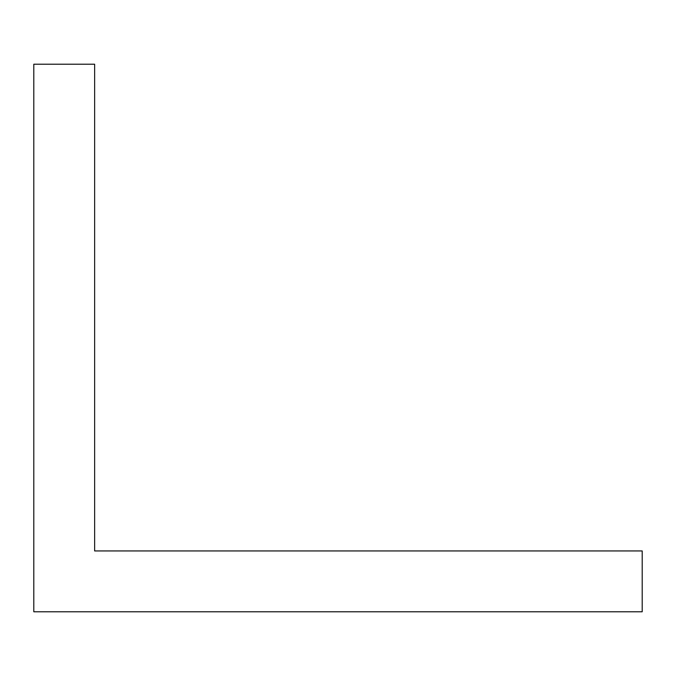 <?xml version="1.0" encoding="UTF-8"?>
<svg xmlns="http://www.w3.org/2000/svg" width="676" height="676" viewBox="0 0 676 676"><rect width="100%" height="100%" fill="white"/><g stroke="black" fill="none" stroke-linecap="round" stroke-linejoin="round"><path stroke-width="1.01" d="M94.64 64.22L94.64 550.94L642.2 550.94L642.2 611.78L33.8 611.78L33.8 64.22L94.64 64.22"/></g></svg>
